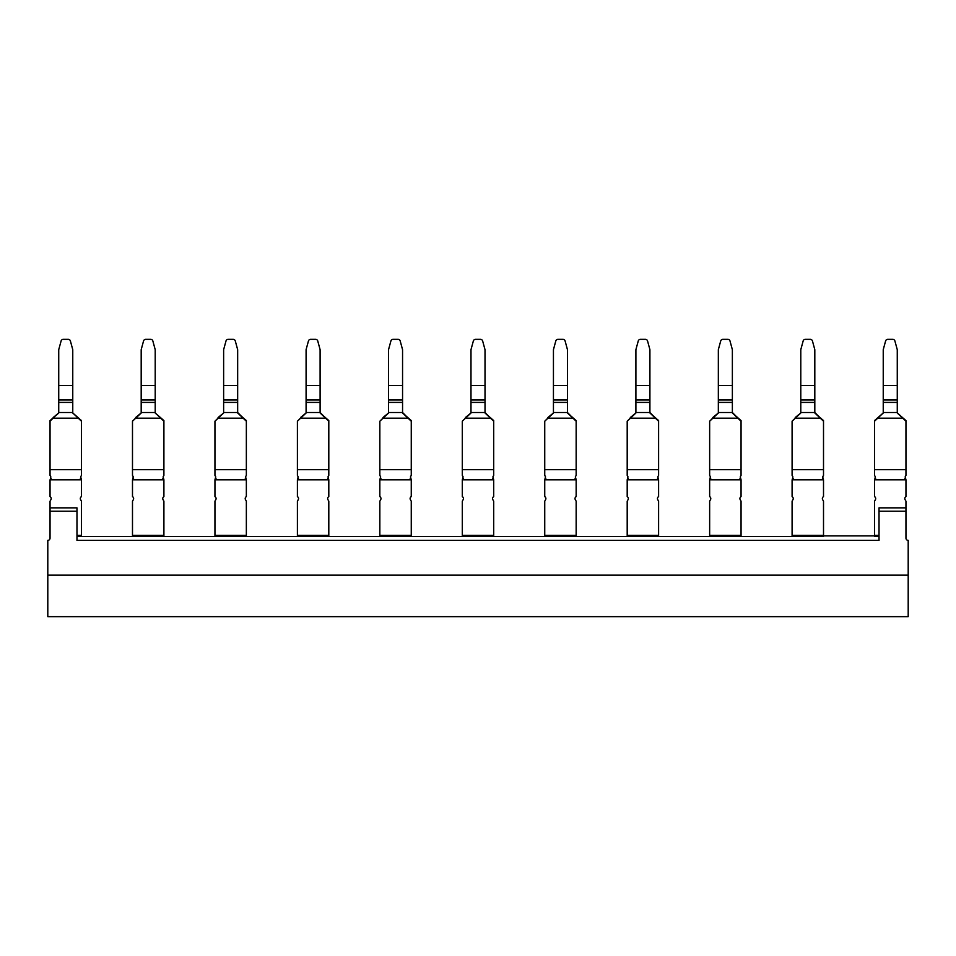 <?xml version="1.0" encoding="UTF-8"?>
<svg xmlns="http://www.w3.org/2000/svg" width="956" height="956" viewBox="0 0 956 956"><rect width="100%" height="100%" fill="white"/><g stroke="black" fill="none" stroke-linecap="round" stroke-linejoin="round"><path stroke-width="1.43" d="M50.047 511.209L50.047 507.851L76.97 507.851L76.97 511.209L50.047 511.209L50.047 538.132A2.247 2.247 0 0 1 47.8 540.379L47.8 616.656L908.2 616.656L908.2 540.379A2.247 2.247 0 0 1 905.953 538.132L905.953 511.209L879.03 511.209L879.03 540.379L76.97 540.379L76.97 511.209M908.2 575.154L47.8 575.154M905.953 511.209L905.953 507.851L879.03 507.851L879.03 511.209M76.97 536.459L823.51 536.459L792.094 536.459L792.094 501.171L792.93 499.725A2.259 2.259 0 0 0 792.094 496.63L792.094 479.804L823.51 479.804L823.51 496.63A2.247 2.247 0 0 0 822.674 499.725L823.51 501.171L823.51 535.898L879.03 535.898M718.338 412.502L732.368 412.502L732.368 349.669L730.002 340.981A2.247 2.211 180 0 0 727.839 339.344L722.867 339.344A2.247 2.211 180 0 0 720.705 340.981L718.338 349.669L718.338 413.028L709.651 421.214L709.651 475.395L710.428 476.805L709.651 479.804L709.651 496.63A2.259 2.259 0 0 1 710.487 499.725L709.651 501.171L709.651 536.459L741.055 536.459L741.055 501.171L740.219 499.725A2.247 2.247 0 0 1 741.055 496.63L741.055 479.804L740.279 476.805L741.055 475.395L741.055 420.58L732.368 412.968L741.055 421.214M635.895 412.502L649.913 412.502L649.913 349.669L647.559 340.981A2.247 2.211 180 0 0 645.384 339.344L640.412 339.344A2.247 2.211 180 0 0 638.25 340.981L635.895 349.669L635.895 413.028L627.196 421.214L627.196 475.395L627.973 476.805L627.196 479.804L627.196 496.63A2.259 2.259 0 0 1 628.032 499.725L627.196 501.171L627.196 536.459L658.6 536.459L658.6 501.171L657.764 499.725A2.247 2.247 0 0 1 658.6 496.63L658.6 479.804L657.824 476.805L658.6 475.395L658.6 420.58L649.913 412.968L658.6 421.214M553.44 412.502L567.458 412.502L567.458 349.669L565.104 340.981A2.247 2.211 180 0 0 562.941 339.344L557.969 339.344A2.247 2.211 180 0 0 555.795 340.981L553.44 349.669L553.44 413.028L544.741 421.214L544.741 475.395L545.529 476.805L544.741 479.804L544.741 496.63A2.259 2.259 0 0 1 545.577 499.725L544.741 501.171L544.741 536.459L576.157 536.459L576.157 501.171L575.321 499.725A2.247 2.247 0 0 1 576.157 496.63L576.157 479.804L575.381 476.805L576.157 475.395L576.157 420.58L567.458 412.968L576.157 421.214M470.985 412.502L485.015 412.502L485.015 349.669L482.649 340.981A2.247 2.211 180 0 0 480.486 339.344L475.514 339.344A2.247 2.211 180 0 0 473.351 340.981L470.985 349.669L470.985 413.028L462.298 421.214L462.298 475.395L463.074 476.805L462.298 479.804L462.298 496.63A2.259 2.259 0 0 1 463.134 499.725L462.298 501.171L462.298 536.459L493.702 536.459L493.702 501.171L492.866 499.725A2.247 2.247 0 0 1 493.702 496.63L493.702 479.804L492.926 476.805L493.702 475.395L493.702 420.58L485.015 412.968L493.702 421.214M388.542 412.502L402.56 412.502L402.56 349.669L400.205 340.981A2.247 2.211 180 0 0 398.031 339.344L393.059 339.344A2.247 2.211 180 0 0 390.896 340.981L388.542 349.669L388.542 413.028L379.843 421.214L379.843 475.395L380.619 476.805L379.843 479.804L379.843 496.63A2.259 2.259 0 0 1 380.679 499.725L379.843 501.171L379.843 536.459L411.259 536.459L411.259 501.171L410.423 499.725A2.247 2.247 0 0 1 411.259 496.63L411.259 479.804L410.471 476.805L411.259 475.395L411.259 420.58L402.56 412.968L411.259 421.214M306.087 412.502L320.105 412.502L320.105 349.669L317.75 340.981A2.247 2.211 180 0 0 315.588 339.344L310.616 339.344A2.247 2.211 180 0 0 308.441 340.981L306.087 349.669L306.087 413.028L297.4 421.214L297.4 475.395L298.176 476.805L297.4 479.804L297.4 496.63A2.259 2.259 0 0 1 298.236 499.725L297.4 501.171L297.4 536.459L328.804 536.459L328.804 501.171L327.968 499.725A2.247 2.247 0 0 1 328.804 496.63L328.804 479.804L328.028 476.805L328.804 475.395L328.804 420.58L320.105 412.968L328.804 421.214M223.632 412.502L237.662 412.502L237.662 349.669L235.296 340.981A2.247 2.211 180 0 0 233.133 339.344L228.161 339.344A2.247 2.211 180 0 0 225.998 340.981L223.632 349.669L223.632 413.028L214.945 421.214L214.945 475.395L215.721 476.805L214.945 479.804L214.945 496.63A2.259 2.259 0 0 1 215.781 499.725L214.945 501.171L214.945 536.459L246.349 536.459L246.349 501.171L245.513 499.725A2.247 2.247 0 0 1 246.349 496.63L246.349 479.804L245.573 476.805L246.349 475.395L246.349 420.58L237.662 412.968L246.349 421.214M152.852 340.981L155.207 349.669L152.852 340.981A2.247 2.211 180 0 0 150.69 339.344L145.718 339.344A2.247 2.211 180 0 0 143.543 340.981L141.189 349.669L141.189 413.028L132.49 421.214L132.49 475.395L133.278 476.805L132.49 479.804L132.49 496.63A2.259 2.259 0 0 1 133.326 499.725L132.49 501.171L132.49 536.459L163.906 536.459L163.906 501.171L163.07 499.725A2.247 2.247 0 0 1 163.906 496.63L163.906 479.804L163.129 476.805L163.906 475.395L163.906 420.58L155.207 412.968L163.906 421.214M76.97 535.898L81.451 535.898L81.451 501.171L80.615 499.725A2.247 2.247 0 0 1 81.451 496.63L81.451 479.804L80.674 476.805L81.451 475.395L81.451 420.58L72.764 412.968L81.451 421.214M76.97 535.336L81.451 535.336M50.047 507.851L50.047 501.171L50.883 499.725A2.259 2.259 0 0 0 50.047 496.63L50.047 479.804L81.332 479.804M792.094 535.336L823.51 535.336M709.651 535.336L741.055 535.336M627.196 535.336L658.6 535.336M544.741 535.336L576.157 535.336M462.298 535.336L493.702 535.336M379.843 535.336L411.259 535.336M297.4 535.336L328.804 535.336M214.945 535.336L246.349 535.336M132.49 535.336L163.906 535.336M70.397 340.981L72.764 349.669L70.397 340.981A2.247 2.211 180 0 0 68.235 339.344L63.263 339.344A2.247 2.211 180 0 0 61.1 340.981L58.734 349.669L58.734 413.028L50.047 420.58L50.047 475.395L50.823 476.805L50.166 479.804M800.793 412.502L814.811 412.502L814.811 349.669L812.457 340.981A2.247 2.211 180 0 0 810.282 339.344L805.311 339.344A2.247 2.211 180 0 0 803.148 340.981L800.793 349.669L800.793 413.028L792.094 421.214L792.094 475.395L792.871 476.805L792.225 479.804M823.379 479.804L822.722 476.805L823.51 475.395L823.51 420.58L814.811 412.968L823.51 421.214M78.846 418.62L72.764 413.028L72.764 349.669M53.154 417.557L58.734 412.968L53.154 417.557M52.652 418.62L50.047 421.214M161.289 418.62L155.207 413.028L155.207 349.669M135.107 418.62L132.49 421.214M243.744 418.62L237.662 412.502M217.562 418.62L214.945 421.214M326.187 418.62L320.105 412.502M300.005 418.62L297.4 421.214M408.642 418.62L402.56 412.502M382.46 418.62L379.843 421.214M491.097 418.62L485.015 412.502M464.903 418.62L462.298 421.214M573.54 418.62L567.458 412.502M547.358 418.62L544.741 421.214M655.995 418.62L649.913 412.502M629.813 418.62L627.196 421.214M738.438 418.62L732.368 412.502M712.256 418.62L709.651 421.214M820.893 418.62L814.811 412.502M794.711 418.62L792.094 421.214M58.734 402.404L72.764 402.404M135.609 417.557L141.189 412.968L135.609 417.557M218.052 417.557L223.632 412.968L218.052 417.557M300.507 417.557L306.087 412.968L300.507 417.557M382.962 417.557L388.542 412.968L382.962 417.557M465.405 417.557L470.985 412.968L465.405 417.557M547.86 417.557L553.44 412.968L547.86 417.557M630.303 417.557L635.895 412.968L630.303 417.557M712.758 417.557L718.338 412.968L712.758 417.557M795.213 417.557L800.793 412.968L795.213 417.557M141.189 402.404L155.207 402.404M223.632 402.404L237.662 402.404M306.087 402.404L320.105 402.404M388.542 402.404L402.56 402.404M470.985 402.404L485.015 402.404M553.44 402.404L567.458 402.404M635.895 402.404L649.913 402.404M718.338 402.404L732.368 402.404M800.793 402.404L814.811 402.404M875.612 478.382L874.549 479.804L874.549 496.63A2.259 2.259 0 0 1 875.385 499.725L874.549 501.171L874.549 536.459L879.03 536.459M905.953 421.214L897.266 412.968L905.953 420.58L905.953 475.395L905.177 476.805L905.953 479.804L905.953 496.63A2.247 2.247 0 0 0 905.117 499.725L905.953 501.171L905.953 507.851M874.549 421.214L883.236 412.968L874.549 420.58L874.549 475.395L875.326 476.805L874.668 479.804L905.834 479.804L904.902 478.382M877.154 418.62L883.236 413.028L883.236 349.669L885.603 340.981A2.247 2.211 180 0 1 887.765 339.344L892.737 339.344A2.247 2.211 0 0 1 894.9 340.981L897.266 349.669L897.266 413.028L903.348 418.62M874.549 535.336L879.03 535.336M883.236 402.404L897.266 402.404M50.047 469.695L81.451 469.695M132.621 479.804L163.775 479.804M215.064 479.804L246.23 479.804M297.519 479.804L328.685 479.804M379.974 479.804L411.128 479.804M462.417 479.804L493.583 479.804M544.872 479.804L576.026 479.804M627.315 479.804L658.481 479.804M709.77 479.804L740.936 479.804M132.49 469.695L163.906 469.695M214.945 469.695L246.349 469.695M297.4 469.695L328.804 469.695M379.843 469.695L411.259 469.695M462.298 469.695L493.702 469.695M544.741 469.695L576.157 469.695M627.196 469.695L658.6 469.695M709.651 469.695L741.055 469.695M792.094 469.695L823.51 469.695M53.13 418.178L78.356 418.178M58.734 412.502L72.764 412.502M135.585 418.178L160.811 418.178M218.04 418.178L243.266 418.178M300.483 418.178L325.709 418.178M382.938 418.178L408.164 418.178M465.381 418.178L490.619 418.178M547.836 418.178L573.062 418.178M630.291 418.178L655.517 418.178M712.734 418.178L737.96 418.178M795.189 418.178L820.415 418.178M141.189 412.502L155.207 412.502M58.734 399.955L72.764 399.955M58.734 399.596L72.764 399.596M58.734 385.459L72.764 385.459M141.189 399.955L155.207 399.955M141.189 399.596L155.207 399.596M141.189 385.459L155.207 385.459M223.632 399.955L237.662 399.955M223.632 399.596L237.662 399.596M223.632 385.459L237.662 385.459M306.087 399.955L320.105 399.955M306.087 399.596L320.105 399.596M306.087 385.459L320.105 385.459M388.542 399.955L402.56 399.955M388.542 399.596L402.56 399.596M388.542 385.459L402.56 385.459M470.985 399.955L485.015 399.955M470.985 399.596L485.015 399.596M470.985 385.459L485.015 385.459M553.44 399.955L567.458 399.955M553.44 399.596L567.458 399.596M553.44 385.459L567.458 385.459M635.895 399.955L649.913 399.955M635.895 399.596L649.913 399.596M635.895 385.459L649.913 385.459M718.338 399.955L732.368 399.955M718.338 399.596L732.368 399.596M718.338 385.459L732.368 385.459M800.793 399.955L814.811 399.955M800.793 399.596L814.811 399.596M800.793 385.459L814.811 385.459M874.549 469.695L905.953 469.695M877.644 418.178L902.87 418.178M883.236 385.459L897.266 385.459M883.236 412.502L897.266 412.502M883.236 399.955L897.266 399.955M883.236 399.596L897.266 399.596M80.567 478.932L80.376 478.275M51.122 478.275L50.931 478.932L51.122 478.275M163.022 478.932L162.831 478.275M133.565 478.275L133.386 478.932L133.565 478.275M245.465 478.932L245.274 478.275M216.02 478.275L215.829 478.932L216.02 478.275M327.92 478.932L327.729 478.275M298.475 478.275L298.284 478.932L298.475 478.275M410.363 478.932L410.172 478.275M380.918 478.275L380.727 478.932L380.918 478.275M492.818 478.932L492.627 478.275M463.373 478.275L463.182 478.932L463.373 478.275M575.273 478.932L575.082 478.275M545.828 478.275L545.637 478.932L545.828 478.275M657.716 478.932L657.525 478.275M628.271 478.275L628.08 478.932L628.271 478.275M740.171 478.932L739.98 478.275M710.726 478.275L710.535 478.932L710.726 478.275M822.614 478.932L822.435 478.275M793.169 478.275L792.978 478.932L793.169 478.275M875.624 478.275L875.433 478.932M905.069 478.932L904.878 478.275"/></g></svg>
